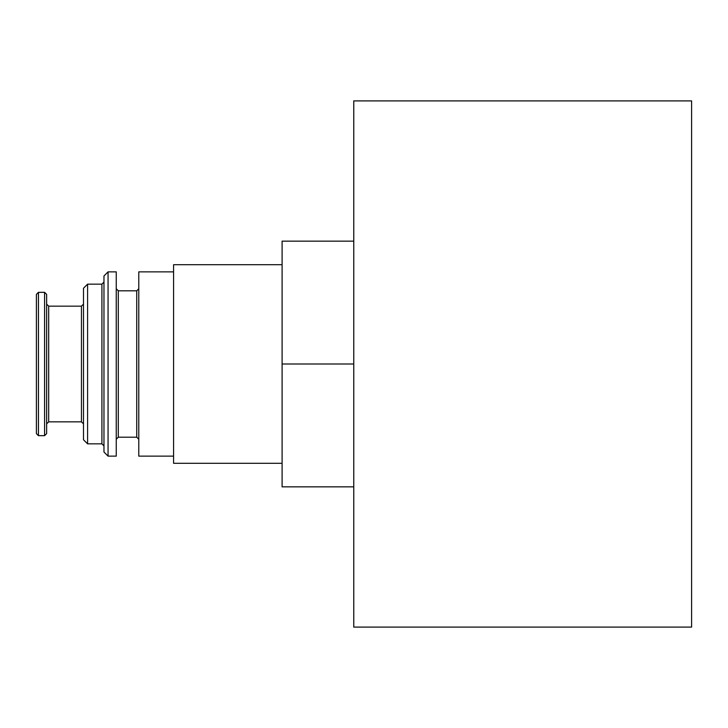 <?xml version="1.0" encoding="UTF-8"?>
<svg xmlns="http://www.w3.org/2000/svg" width="728" height="728" viewBox="0 0 728 728"><rect width="100%" height="100%" fill="white"/><g stroke="black" fill="none" stroke-linecap="round" stroke-linejoin="round"><path stroke-width="1.09" d="M282.1 463.299L173.583 463.299L173.583 264.701L282.1 264.701M173.583 456.137L138.775 456.137L138.775 271.863L173.583 271.863M116.252 439.248L118.3 437.2L136.727 437.2L138.775 439.248M116.252 456.137L116.252 271.863L108.062 271.863L108.062 456.137L116.252 456.137M108.062 456.137L103.968 452.043L103.968 275.957L108.062 271.863M87.588 443.853L87.588 284.148L83.493 288.243L83.493 439.757L87.588 443.853L101.92 443.853L103.968 445.9M46.638 423.887L48.685 421.84L81.445 421.84L83.493 423.887M44.59 435.663L46.638 433.615L46.638 294.385L44.59 292.338L38.447 292.338L38.447 435.663L44.59 435.663L44.59 292.338M38.447 435.663L36.4 433.615L36.4 294.385L38.447 292.338M353.762 364L282.1 364L282.1 241.15L353.762 241.15M282.1 364L282.1 486.85L353.762 486.85M691.6 100.901L353.762 100.901L353.762 627.099L691.6 627.099L691.6 100.892M136.727 437.2L136.727 290.8L138.775 288.752M118.3 437.2L118.3 290.8L116.252 288.752M101.92 443.853L101.92 284.148L103.968 282.1M81.445 421.84L81.445 306.16L83.493 304.113M48.685 421.84L48.685 306.16L46.638 304.113M136.727 290.8L118.3 290.8M101.92 284.148L87.588 284.148M81.445 306.16L48.685 306.16"/></g></svg>
